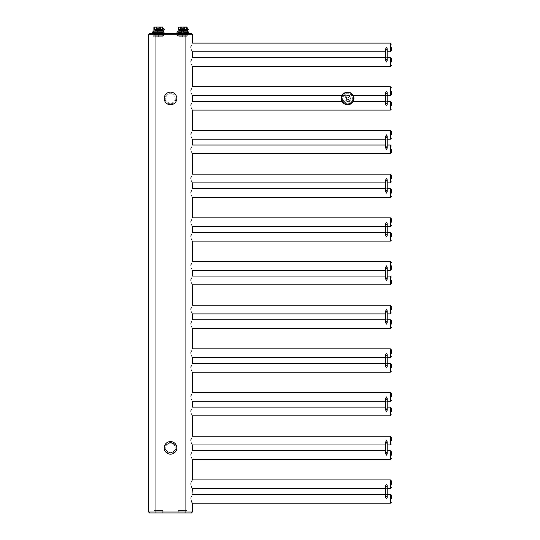 <?xml version="1.0" encoding="UTF-8"?>
<svg xmlns="http://www.w3.org/2000/svg" width="540" height="540" viewBox="0 0 540 540"><rect width="100%" height="100%" fill="white"/><g stroke="black" fill="none" stroke-linecap="round" stroke-linejoin="round"><path stroke-width="0.41" stroke-dasharray="2.7 2.03" d="M190.89 149.317L190.91 148.966M192.233 153.569L191.552 152.239M191.531 152.192L190.958 150.255M190.91 484.69L190.89 484.245M191.066 482.827L191.248 482.213M192.233 459.324L191.552 457.994M191.531 457.947L190.958 456.003M190.89 455.065L190.91 454.714M192.233 444.764L191.552 443.435M191.531 443.387L190.958 441.443M192.233 415.645L191.552 414.315M191.531 414.268L190.958 412.324M190.89 411.386L190.91 411.041M192.233 401.085L191.552 399.755M191.531 399.708L190.958 397.764M192.233 371.965L191.552 370.636M191.531 370.589L190.958 368.644M192.233 357.406L191.552 356.076M191.531 356.029L190.958 354.085M190.89 353.153L190.91 352.802M192.233 328.286L191.552 326.957M191.531 326.909L190.958 324.965M192.233 313.726L191.552 312.397M191.531 312.35L190.958 310.406M190.89 309.474L190.91 309.123M192.233 284.607L191.552 283.277M191.531 283.23L190.958 281.286M190.89 280.354L190.91 280.004M192.233 270.047L191.552 268.718M191.531 268.67L190.958 266.726M190.89 265.795L190.91 265.444M192.233 240.928L191.552 239.598M191.531 239.551L190.958 237.607M190.89 236.675L190.91 236.324M192.233 226.368L191.552 225.038M191.531 224.991L190.958 223.054M190.89 222.116L190.91 221.765M192.233 197.249L191.552 195.919M191.531 195.872L190.958 193.934M190.89 192.996L190.91 192.645M192.233 182.689L191.552 181.359M191.531 181.312L190.958 179.375M192.233 139.01L191.552 137.68M191.531 137.633L190.958 135.695M190.89 134.757L190.91 134.406M192.233 109.89L191.552 108.56M191.531 108.513L190.958 106.576M192.233 95.33L191.552 94.001M191.531 93.953L190.958 92.016M190.89 91.078L190.91 90.727M192.233 66.211L191.552 64.881M191.531 64.834L190.958 62.897M190.89 61.958L190.91 61.607M192.233 51.651L191.552 50.321M191.531 50.274L190.958 48.337M190.89 47.399L190.91 47.048M191.099 500.384L190.998 499.925M190.91 499.25L190.89 498.798M191.066 497.387L191.248 496.773M188.467 33.311L149.641 33.311M178.274 33.311L187.009 33.311L178.274 33.311L178.274 35.735L187.009 35.735L178.274 35.735M154.008 33.311L162.743 33.311L154.008 33.311L154.008 35.735L162.743 35.735L154.008 35.735M175.244 98.442A4.732 4.732 0 0 0 170.512 93.71A4.732 4.732 0 0 0 165.78 98.442A4.732 4.732 0 0 0 170.512 103.174A4.732 4.732 0 0 0 175.244 98.442A4.732 4.732 0 0 0 170.512 93.71A4.732 4.732 0 0 0 165.78 98.442A4.732 4.732 0 0 0 170.512 103.174A4.732 4.732 0 0 0 175.244 98.442M175.244 447.869A4.732 4.732 0 0 0 170.512 443.138A4.732 4.732 0 0 0 165.78 447.869A4.732 4.732 0 0 0 170.512 452.601A4.732 4.732 0 0 0 175.244 447.869A4.732 4.732 0 0 0 170.512 443.138A4.732 4.732 0 0 0 165.78 447.869A4.732 4.732 0 0 0 170.512 452.601A4.732 4.732 0 0 0 175.244 447.869M149.641 513L191.376 513M154.008 513L162.743 513L154.008 513L154.008 510.577L162.743 510.577L154.008 510.577M178.274 513L187.009 513L178.274 513L178.274 510.577L187.009 510.577L178.274 510.577M162.743 513L162.743 510.577M187.009 513L187.009 510.577M176.816 98.442A6.311 6.311 0 0 1 170.512 104.747A6.311 6.311 0 0 1 164.201 98.442A6.311 6.311 0 0 1 170.512 92.131A6.311 6.311 0 0 1 176.816 98.442M164.201 447.869A6.311 6.311 0 0 1 170.512 441.558A6.311 6.311 0 0 1 176.816 447.869A6.311 6.311 0 0 1 170.512 454.181A6.311 6.311 0 0 1 164.201 447.869A6.311 6.311 0 0 1 170.512 441.558A6.311 6.311 0 0 1 176.816 447.869M187.009 33.311L187.009 35.735M162.743 33.311L162.743 35.735M342.92 98.442A4.732 4.732 0 0 1 347.652 93.71A4.732 4.732 0 0 1 352.384 98.442A4.732 4.732 0 0 0 347.652 93.71A4.732 4.732 0 0 0 342.92 98.442A4.732 4.732 0 0 0 347.652 103.174A4.732 4.732 0 0 0 352.384 98.442A4.732 4.732 0 0 1 347.652 103.174A4.732 4.732 0 0 1 342.92 98.442M353.963 98.442A6.311 6.311 0 0 1 347.652 104.747A6.311 6.311 0 0 1 341.341 98.442A6.311 6.311 0 0 1 347.652 92.131A6.311 6.311 0 0 1 353.963 98.442M347.274 97.16A1.337 1.337 0 0 0 346.37 98.813A1.337 1.337 0 0 0 348.03 99.718A1.337 1.337 0 0 0 348.935 98.064A1.337 1.337 0 0 0 347.274 97.16M347.308 97.274A1.215 1.215 0 0 0 346.484 98.78A1.215 1.215 0 0 0 347.99 99.603A1.215 1.215 0 0 0 348.813 98.098A1.215 1.215 0 0 0 347.308 97.274A1.215 1.215 0 0 1 348.813 98.098A1.215 1.215 0 0 1 347.99 99.603A1.215 1.215 0 0 0 348.813 98.098A1.215 1.215 0 0 0 347.308 97.274A1.215 1.215 0 0 0 346.484 98.78A1.215 1.215 0 0 0 347.99 99.603A1.215 1.215 0 0 1 346.484 98.78A1.215 1.215 0 0 1 347.308 97.274M350.325 100.69A3.497 3.497 0 0 1 346.619 101.777L350.325 100.69L346.619 101.777M349.36 104.261A6.068 6.068 0 0 1 341.827 100.15A6.068 6.068 0 0 1 345.944 92.617A6.068 6.068 0 0 1 353.471 96.734A6.068 6.068 0 0 1 349.36 104.261A6.068 6.068 0 0 0 353.471 96.734A6.068 6.068 0 0 0 345.944 92.617A6.068 6.068 0 0 0 341.827 100.15A6.068 6.068 0 0 0 349.36 104.261A6.068 6.068 0 0 0 353.471 96.734A6.068 6.068 0 0 0 345.944 92.617A6.068 6.068 0 0 0 341.827 100.15A6.068 6.068 0 0 0 349.36 104.261M344.979 96.188A3.497 3.497 0 0 1 348.685 95.101L344.979 96.188L348.685 95.101M347.24 97.045A1.458 1.458 0 0 0 346.255 98.847A1.458 1.458 0 0 0 348.064 99.839A1.458 1.458 0 0 1 346.255 98.847A1.458 1.458 0 0 1 347.24 97.045A1.458 1.458 0 0 1 349.049 98.03A1.458 1.458 0 0 1 348.064 99.839A1.458 1.458 0 0 0 349.049 98.03A1.458 1.458 0 0 0 347.24 97.045M181.427 27L182.399 27L181.427 27L182.399 27L182.399 27.486L183.857 27L182.885 27L183.857 27.29L182.885 27.014L182.885 27.486L182.399 27.486L182.399 27.014L181.427 27M183.857 28.458L183.857 27.29L183.857 28.458L181.427 28.458L183.857 28.458M181.427 28.458L181.427 27.29L181.427 28.458M180.461 28.458L182.642 28.458C179.84 28.458 179.84 28.458 182.642 28.458C185.45 28.458 185.45 28.458 182.642 28.458L180.461 28.458L182.642 28.215L180.218 28.215L180.218 27.243L185.072 27.243L179.975 27L184.201 27C185.659 27 185.659 27 184.201 27L180.947 27.243L180.947 29.666L178.868 29.666L178.868 27.243L178.153 27.243M183.857 27L182.885 27M185.909 30.638L179.55 30.395L185.733 30.395L184.903 30.395L185.733 30.395L186.422 29.666L186.422 27L184.201 27L184.903 27L184.343 27.243L184.343 29.666L180.947 29.666A0.729 0.425 -90 0 1 180.522 30.395L184.761 30.395A0.729 0.425 -90 0 1 184.343 29.666L184.903 29.666L184.903 27.243L186.638 27.243L186.638 29.666L185.909 30.638L179.375 30.638L178.652 29.666L178.868 27L180.38 27.243L180.38 30.395L179.55 30.395L180.38 30.395M181.089 27L178.868 27M178.153 31.124L187.13 31.124L178.153 31.124M187.13 27.891L187.124 30.713M187.218 30.564L187.454 28.12M182.007 31.124L181.987 32.582L177.957 32.582L181.987 32.582L177.957 32.582L177.991 31.124L177.302 31.172L177.302 32.582L176.816 32.582M187.934 31.124L187.292 31.124L187.326 32.582L183.296 32.582L183.283 31.124M188.467 32.582L187.981 32.582L187.981 31.172M183.296 32.582L187.326 32.582L183.296 32.582M188.143 33.311L177.147 33.311L188.143 33.311A0.729 0.729 0 0 1 187.738 34.641L182.642 34.641L187.738 34.641L187.738 35.977L182.642 35.977L187.738 35.977L187.009 36.707L178.274 36.707L187.009 36.707M178.274 36.707L177.545 35.977L182.642 35.977L177.545 35.977L177.545 34.641L182.642 34.641L177.545 34.641A0.729 0.729 0 0 1 177.147 33.311M182.885 36.707L182.399 36.707L182.885 36.707L182.885 32.542L182.399 32.819L188.359 29.477L188.001 28.836L188.467 29.491L187.691 28.093L188.001 28.836L187.637 28.195L181.373 31.705L182.095 32.987L181.373 31.705M182.399 36.707L182.095 32.987M186.638 29.666L184.903 29.666L184.903 30.395L180.522 30.395M178.652 29.666L179.375 30.638M177.95 33.311L187.333 33.311L177.95 33.311A0.729 0.729 0 0 1 178.031 33.372L187.252 33.372A0.729 0.729 0 0 1 187.333 33.311M178.031 33.311L187.252 33.311M157.16 27L158.132 27L157.16 27L158.132 27L158.132 27.486L159.59 27L158.618 27L159.59 27.29L158.618 27.014L158.618 27.486L158.132 27.486L158.132 27.014L157.16 27M159.59 28.458L159.59 27.29L159.59 28.458L157.16 28.458L159.59 28.458M157.16 28.458L157.16 27.29L157.16 28.458M156.195 28.458L158.375 28.458C155.574 28.458 155.574 28.458 158.375 28.458C161.183 28.458 161.183 28.458 158.375 28.458L156.195 28.458L158.375 28.215L155.952 28.215L155.952 27.243L160.805 27.243L155.709 27L159.935 27C161.393 27 161.393 27 159.935 27L156.681 27.243L156.681 29.666L154.602 29.666L154.602 27.243L153.887 27.243M159.59 27L158.618 27M161.642 30.638L155.284 30.395L161.467 30.395L162.155 29.666L162.155 27L159.935 27L160.637 27L160.076 27.243L160.076 29.666L156.681 29.666A0.729 0.425 -90 0 1 156.256 30.395L160.502 30.395A0.729 0.425 -90 0 1 160.076 29.666L160.637 29.666L160.637 27.243L162.371 27.243L162.371 29.666L161.642 30.638L155.108 30.638L154.386 29.666L154.602 27L156.114 27.243L156.114 30.395L155.284 30.395L156.114 30.395M156.823 27L154.602 27M153.887 31.124L162.864 31.124L153.887 31.124M162.864 27.891L162.857 30.713M162.952 30.564L163.188 28.12M163.667 31.124L163.06 31.172L163.06 32.582L159.03 32.582L163.06 32.582L159.03 32.582L159.03 31.172L157.721 31.172L157.721 32.582L153.691 32.582L157.721 32.582L153.691 32.582L153.725 31.124L153.083 31.124L153.036 32.582L152.55 32.582M163.06 31.172L159.017 31.124M164.201 32.582L163.715 32.582L163.715 31.172M164.201 33.311L152.55 33.311L164.201 33.311M163.877 33.311L152.881 33.311L163.877 33.311A0.729 0.729 0 0 1 163.472 34.641L158.375 34.641L163.472 34.641L163.472 35.977L158.375 35.977L163.472 35.977L162.743 36.707L154.008 36.707L162.743 36.707M154.008 36.707L153.279 35.977L158.375 35.977L153.279 35.977L153.279 34.641L158.375 34.641L153.279 34.641A0.729 0.729 0 0 1 152.881 33.311M158.618 36.707L158.132 36.707L158.618 36.707L158.618 32.542L158.132 32.819L164.093 29.477L163.735 28.836L164.207 29.491L163.424 28.093L163.735 28.836L163.37 28.195L157.106 31.705L157.829 32.987L157.106 31.705M158.132 36.707L157.829 32.987M154.386 29.666L155.108 30.638M153.684 33.311L163.067 33.311L153.684 33.311A0.729 0.729 0 0 1 153.765 33.372L162.986 33.372A0.729 0.729 0 0 1 163.067 33.311M153.765 33.311L162.986 33.311M390.359 139.205L390.359 130.471M390.359 153.765L390.359 145.031M185.072 513L185.072 512.028L192.348 512.028M155.952 513L155.952 512.028L185.072 512.028L185.072 34.277L148.669 34.277M192.348 34.277L185.072 34.277L185.072 33.311M390.359 503.199L390.359 494.458M390.359 488.639L390.359 479.898M390.359 459.52L390.359 450.785M390.359 444.96L390.359 436.226M390.359 415.84L390.359 407.106M390.359 401.281L390.359 392.546M390.359 372.161L390.359 363.427M390.359 357.601L390.359 348.867M390.359 328.482L390.359 319.748M390.359 313.922L390.359 305.188M390.359 284.803L390.359 276.068M390.359 270.243L390.359 261.509M390.359 241.124L390.359 232.389M390.359 226.564L390.359 217.829M390.359 197.444L390.359 188.71M390.359 182.885L390.359 174.15M390.359 110.086L390.359 101.351M390.359 95.526L390.359 86.792M390.359 66.407L390.359 57.672M390.359 51.847L390.359 43.112M155.952 33.311L155.952 512.028L148.669 512.028M175.851 98.442A5.339 5.339 0 0 1 170.512 103.775A5.339 5.339 0 0 1 165.173 98.442A5.339 5.339 0 0 1 170.512 93.103A5.339 5.339 0 0 1 175.851 98.442M175.851 447.869A5.339 5.339 0 0 1 170.512 453.209A5.339 5.339 0 0 1 165.173 447.869A5.339 5.339 0 0 1 170.512 442.53A5.339 5.339 0 0 1 175.851 447.869M352.991 98.442A5.339 5.339 0 0 1 347.652 103.775A5.339 5.339 0 0 1 342.313 98.442A5.339 5.339 0 0 1 347.652 93.103A5.339 5.339 0 0 1 352.991 98.442M350.062 97.733A2.511 2.511 0 0 0 346.943 96.025A2.511 2.511 0 0 0 345.242 99.144A2.511 2.511 0 0 0 348.361 100.852A2.511 2.511 0 0 0 350.062 97.733M350.271 97.672A2.734 2.734 0 0 0 346.882 95.816A2.734 2.734 0 0 0 345.026 99.212A2.734 2.734 0 0 0 348.421 101.061A2.734 2.734 0 0 0 350.271 97.672M341.888 100.13A6.008 6.008 0 0 0 349.346 104.207A6.008 6.008 0 0 0 353.417 96.748A6.008 6.008 0 0 0 345.958 92.671A6.008 6.008 0 0 0 341.888 100.13M341.827 100.15A6.068 6.068 0 0 1 345.944 92.617M346.052 92.981A5.69 5.69 0 0 0 342.191 100.042A5.69 5.69 0 0 0 349.252 103.896A5.69 5.69 0 0 0 353.113 96.836A5.69 5.69 0 0 0 346.052 92.981M182.642 28.215L185.072 28.215L182.642 28.215M187.13 27.243L186.422 27M177.302 31.172L187.326 31.172M187.589 28.073L188.433 29.579M158.375 28.215L160.805 28.215L158.375 28.215M162.864 27.243L162.155 27M157.721 31.172L153.036 31.172M163.323 28.073L164.167 29.579M160.637 30.395L160.637 29.666L162.371 29.666M385.749 145.031L387.207 145.031M385.749 494.458L387.207 494.458M385.749 488.639L387.207 488.639M385.749 450.785L387.207 450.785M385.749 444.96L387.207 444.96M385.749 407.106L387.207 407.106M385.749 401.281L387.207 401.281M385.749 363.427L387.207 363.427M385.749 357.601L387.207 357.601M385.749 319.748L387.207 319.748M385.749 313.922L387.207 313.922M385.749 276.068L387.207 276.068M385.749 270.243L387.207 270.243M385.749 232.389L387.207 232.389M385.749 226.564L387.207 226.564M385.749 188.71L387.207 188.71M385.749 182.885L387.207 182.885M385.749 139.205L387.207 139.205M342.056 101.351L353.248 101.351M385.749 101.351L387.207 101.351M342.056 95.526L353.248 95.526M385.749 95.526L387.207 95.526M385.749 57.672L387.207 57.672M385.749 51.847L387.207 51.847M184.829 28.458L182.642 28.458L184.829 28.458L185.315 27L184.903 27M160.562 28.458L158.375 28.458L160.562 28.458L161.048 27L160.637 27M160.502 30.395L156.256 30.395"/><path stroke-width="0.81" d="M391.331 134.838L391.331 131.443L391.331 134.838M391.331 149.398L391.331 152.793L391.331 149.398M190.89 149.398C192.51 155.014 192.51 155.014 190.89 149.398C192.51 143.782 192.51 143.782 190.89 149.398L190.89 149.317M190.931 148.736L191.099 147.845M191.133 147.717L191.369 147.002M387.207 182.885L390.359 182.885L390.359 174.15L192.348 174.15L192.233 153.569M190.89 484.272C192.51 489.881 192.51 489.881 190.89 484.272C192.51 478.656 192.51 478.656 190.89 484.272M191.977 495.113L192.348 488.639L191.855 487.748M191.592 487.202L191.234 486.29M191.194 486.175L191.099 485.825M190.931 483.617L190.998 483.172M191.315 482.018L191.444 481.68M191.977 480.553L192.348 479.898L192.233 459.324M190.89 455.152C192.51 449.537 192.51 449.537 190.89 455.152C192.51 460.762 192.51 460.762 190.89 455.152L190.89 455.065M190.931 454.484L191.099 453.593M191.133 453.465L191.369 452.756M190.89 440.593C192.51 434.977 192.51 434.977 190.89 440.593C192.51 446.202 192.51 446.202 190.89 440.593L190.89 440.505M385.749 450.785L192.348 450.785L192.233 444.764M190.931 439.925L191.099 439.034M191.133 438.905L191.369 438.197M190.89 411.473C192.51 405.857 192.51 405.857 190.89 411.473C192.51 417.083 192.51 417.083 190.89 411.473L190.89 411.386M387.207 444.96L390.359 444.96L390.359 436.226L192.348 436.226L192.233 415.645M190.931 410.805L191.099 409.914M191.133 409.786L191.369 409.077M190.89 396.913C192.51 391.298 192.51 391.298 190.89 396.913C192.51 402.523 192.51 402.523 190.89 396.913L190.89 396.826M385.749 407.106L192.348 407.106L192.233 401.085M190.931 396.245L191.099 395.354M191.133 395.226L191.369 394.517M190.89 367.794C192.51 362.178 192.51 362.178 190.89 367.794C192.51 373.403 192.51 373.403 190.89 367.794L190.89 367.706M387.207 401.281L390.359 401.281L390.359 392.546L192.348 392.546L192.233 371.965M190.931 367.126L191.099 366.242M191.133 366.107L191.369 365.398M190.89 353.234C192.51 347.618 192.51 347.618 190.89 353.234C192.51 358.844 192.51 358.844 190.89 353.234L190.89 353.153M385.749 363.427L192.348 363.427L192.233 357.406M190.931 352.566L191.099 351.682M191.133 351.547L191.369 350.838M190.89 324.115C192.51 318.499 192.51 318.499 190.89 324.115C192.51 329.724 192.51 329.724 190.89 324.115L190.89 324.034M387.207 357.601L390.359 357.601L390.359 348.867L192.348 348.867L192.233 328.286M190.931 323.447L191.099 322.562M191.133 322.427L191.369 321.719M190.89 309.555C192.51 303.939 192.51 303.939 190.89 309.555C192.51 315.164 192.51 315.164 190.89 309.555L190.89 309.474M385.749 319.748L192.348 319.748L192.233 313.726M190.931 308.887L191.099 308.003M191.133 307.868L191.369 307.159M190.89 280.435C192.51 274.82 192.51 274.82 190.89 280.435C192.51 286.045 192.51 286.045 190.89 280.435L190.89 280.354M387.207 313.922L390.359 313.922L390.359 305.188L192.348 305.188L192.233 284.607M190.931 279.774L191.099 278.883M191.133 278.755L191.369 278.039M190.89 265.876C192.51 260.26 192.51 260.26 190.89 265.876C192.51 271.485 192.51 271.485 190.89 265.876L190.89 265.795M385.749 276.068L192.348 276.068L192.233 270.047M190.931 265.214L191.099 264.323M191.133 264.195L191.369 263.479M190.89 236.756C192.51 231.14 192.51 231.14 190.89 236.756C192.51 242.366 192.51 242.366 190.89 236.756L190.89 236.675M387.207 270.243L390.359 270.243L390.359 261.509L192.348 261.509L192.233 240.928M190.931 236.095L191.099 235.204M191.133 235.076L191.369 234.36M190.89 222.197C192.51 216.581 192.51 216.581 190.89 222.197C192.51 227.813 192.51 227.813 190.89 222.197L190.89 222.116M385.749 232.389L192.348 232.389L192.233 226.368M190.931 221.535L191.099 220.644M191.133 220.516L191.369 219.8M190.89 193.077C192.51 187.461 192.51 187.461 190.89 193.077C192.51 198.693 192.51 198.693 190.89 193.077L190.89 192.996M387.207 226.564L390.359 226.564L390.359 217.829L192.348 217.829L192.233 197.249M190.931 192.416L191.099 191.525M191.133 191.396L191.369 190.681M190.89 178.517C192.51 172.901 192.51 172.901 190.89 178.517C192.51 184.133 192.51 184.133 190.89 178.517L190.89 178.436M385.749 188.71L192.348 188.71L192.233 182.689M190.931 177.856L191.099 176.965M191.133 176.837L191.369 176.121M190.89 134.838C192.51 129.222 192.51 129.222 190.89 134.838C192.51 140.454 192.51 140.454 190.89 134.838L190.89 134.757M385.749 145.031L192.348 145.031L192.233 139.01M190.931 134.177L191.099 133.286M191.133 133.157L191.369 132.442M190.89 105.719C192.51 100.103 192.51 100.103 190.89 105.719C192.51 111.335 192.51 111.335 190.89 105.719L190.89 105.638M387.207 139.205L390.359 139.205L390.359 130.471L192.348 130.471L192.233 109.89M190.931 105.057L191.099 104.166M191.133 104.038L191.369 103.322M190.89 91.159C192.51 85.543 192.51 85.543 190.89 91.159C192.51 96.775 192.51 96.775 190.89 91.159L190.89 91.078M342.056 101.351L192.348 101.351L192.233 95.33M190.931 90.497L191.099 89.606M191.133 89.478L191.369 88.763M190.89 62.039C192.51 56.43 192.51 56.43 190.89 62.039C192.51 67.655 192.51 67.655 190.89 62.039L190.89 61.958M387.207 95.526L390.359 95.526L390.359 86.792L192.348 86.792L192.233 66.211M190.931 61.378L191.099 60.487M191.133 60.359L191.369 59.643M190.89 47.48C192.51 41.87 192.51 41.87 190.89 47.48C192.51 53.096 192.51 53.096 190.89 47.48L190.89 47.399M385.749 57.672L192.348 57.672L192.233 51.651M190.931 46.818L191.099 45.927M191.133 45.799L191.369 45.083M190.89 498.832C192.51 504.441 192.51 504.441 190.89 498.832C192.51 493.216 192.51 493.216 190.89 498.832M192.348 512.028L191.376 513L185.072 513L185.072 512.028L192.348 512.028L192.348 503.199L191.849 502.295M191.592 501.761L191.234 500.85M191.194 500.735L191.099 500.384M190.931 498.177L190.998 497.732M191.315 496.577L191.444 496.24M391.331 498.832L391.331 495.43L391.331 498.832M391.331 484.272L391.331 480.87L391.331 484.272M391.331 455.152L391.331 451.751L391.331 455.152M391.331 440.593L391.331 437.191L391.331 440.593M391.331 411.473L391.331 408.071L391.331 411.473M391.331 396.913L391.331 393.512L391.331 396.913M391.331 367.794L391.331 364.392L391.331 367.794M391.331 353.234L391.331 349.832L391.331 353.234M391.331 324.115L391.331 320.713L391.331 324.115M391.331 309.555L391.331 306.16L391.331 309.555M391.331 280.435L391.331 283.831L391.331 280.435M391.331 265.876L391.331 269.271L391.331 265.876M391.331 236.756L391.331 233.361L391.331 236.756M391.331 222.197L391.331 218.801L391.331 222.197M391.331 193.077L391.331 189.682L391.331 193.077M391.331 178.517L391.331 175.122L391.331 178.517M391.331 105.719L391.331 102.323L391.331 105.719M391.331 91.159L391.331 94.554L391.331 91.159M391.331 62.039L391.331 58.644L391.331 62.039M391.331 47.48L391.331 50.875L391.331 47.48M185.072 33.311L185.072 512.028L148.669 512.028L148.669 34.277L149.641 33.311L191.376 33.311L188.467 33.311L187.981 31.172L187.292 31.124L187.934 31.124M185.072 513L149.641 513L148.669 512.028M176.816 98.442A6.311 6.311 0 0 0 170.512 92.131A6.311 6.311 0 0 0 164.201 98.442A6.311 6.311 0 0 0 170.512 104.747A6.311 6.311 0 0 0 176.816 98.442M176.816 447.869A6.311 6.311 0 0 0 170.512 441.558A6.311 6.311 0 0 0 164.201 447.869A6.311 6.311 0 0 0 170.512 454.181A6.311 6.311 0 0 0 176.816 447.869M353.963 98.442A6.311 6.311 0 0 0 347.652 92.131A6.311 6.311 0 0 0 341.341 98.442A6.311 6.311 0 0 0 347.652 104.747A6.311 6.311 0 0 0 353.963 98.442M386.478 498.832L385.749 497.57L386.478 496.307L387.207 497.57L386.478 498.832M386.478 484.272L385.749 485.527L386.478 486.79L387.207 485.527L386.478 484.272M386.478 455.152L385.749 453.89L386.478 452.628L387.207 453.89L386.478 455.152M386.478 440.593L385.749 441.848L386.478 443.111L387.207 441.848L386.478 440.593M386.478 411.473L385.749 410.211L386.478 408.949L387.207 410.211L386.478 411.473M386.478 396.913L385.749 398.169L386.478 399.431L387.207 398.169L386.478 396.913M386.478 367.794L385.749 366.532L386.478 365.269L387.207 366.532L386.478 367.794M386.478 353.234L385.749 354.496L386.478 355.752L387.207 354.496L386.478 353.234M386.478 324.115L385.749 322.853L386.478 321.59L387.207 322.853L386.478 324.115M386.478 309.555L385.749 310.817L386.478 312.073L387.207 310.817L386.478 309.555M386.478 280.435L385.749 279.173L386.478 277.911L387.207 279.173L386.478 280.435M386.478 265.876L385.749 267.138L386.478 268.394L387.207 267.138L386.478 265.876M386.478 236.756L385.749 235.494L386.478 234.232L387.207 235.494L386.478 236.756M386.478 222.197L385.749 223.459L386.478 224.721L387.207 223.459L386.478 222.197M386.478 193.077L385.749 191.815L386.478 190.553L387.207 191.815L386.478 193.077M386.478 178.517L385.749 179.779L386.478 181.042L387.207 179.779L386.478 178.517M386.478 149.398L385.749 148.136L386.478 146.873L387.207 148.136L386.478 149.398M386.478 134.838L385.749 136.1L386.478 137.363L387.207 136.1L386.478 134.838M386.478 105.719L385.749 104.456L386.478 103.194L387.207 104.456L386.478 105.719M386.478 91.159L385.749 92.421L386.478 93.683L387.207 92.421L386.478 91.159M386.478 62.039L385.749 60.777L386.478 59.522L387.207 60.777L386.478 62.039M386.478 47.48L385.749 48.742L386.478 50.004L387.207 48.742L386.478 47.48M182.885 27L183.857 27M178.153 31.124L178.153 27.243L181.089 27C179.624 27 179.624 27 181.089 27L184.343 27.243L184.343 29.666L186.422 29.666L186.422 27.243L187.13 27.243L187.13 31.124L177.991 31.124L183.283 31.124L183.296 32.582L187.326 32.582L187.292 31.124L183.283 31.124M184.201 27L186.887 27L184.903 27.243L184.761 30.395A0.729 0.425 90 0 1 184.343 29.666L180.947 29.666L180.947 27.243L180.38 27.243L180.38 29.666L180.947 29.666A0.729 0.425 90 0 1 180.522 30.395M187.454 28.12L187.218 30.564L188.467 29.491L187.13 27.891M178.868 27L178.868 29.666L179.55 30.395L185.909 30.638L186.638 29.666L186.422 27M181.089 27L178.652 27.243L178.652 29.666L179.375 30.638L185.909 30.638M176.816 33.311L177.35 31.124L187.13 31.124M177.302 31.172L177.991 31.124L177.957 32.582L181.987 32.582L182.007 31.124M179.375 30.638L185.733 30.395L186.638 29.666M158.618 27L159.59 27M153.887 31.124L153.887 27.243L156.823 27C155.358 27 155.358 27 156.823 27L160.076 27.243L160.076 29.666L162.155 29.666L162.155 27.243L162.864 27.243L162.864 31.124L153.725 31.124L159.017 31.124L159.03 32.582L163.06 32.582L163.026 31.124L163.667 31.124L159.017 31.124M159.935 27L162.621 27L160.637 27.243L160.637 30.395M163.323 28.073L164.207 29.491L163.188 28.12L162.952 30.55M154.602 27L154.602 29.666L155.284 30.395L161.642 30.638L162.371 29.666L162.155 27M156.823 27L154.386 27.243L154.386 29.666L155.108 30.638L161.642 30.638M152.55 33.311L153.083 31.124L162.864 31.124M157.721 31.172L157.721 32.582L153.691 32.582L153.725 31.124L153.036 31.172M164.201 33.311L163.667 31.124M164.167 29.579L162.864 30.753M155.108 30.638L161.467 30.395L162.371 29.666M387.207 145.031L390.359 145.031L390.359 153.765L391.331 152.793M148.669 34.277L192.348 34.277L191.376 33.311M387.207 494.458L390.359 494.458L390.359 503.199L391.331 502.227M192.348 479.898L390.359 479.898L390.359 488.639L391.331 487.667M387.207 450.785L390.359 450.785L390.359 459.52L391.331 458.548M387.207 407.106L390.359 407.106L390.359 415.84L391.331 414.869M387.207 363.427L390.359 363.427L390.359 372.161L391.331 371.189M387.207 319.748L390.359 319.748L390.359 328.482L391.331 327.51M387.207 276.068L390.359 276.068L390.359 284.803L391.331 283.831M387.207 232.389L390.359 232.389L390.359 241.124L391.331 240.151M387.207 188.71L390.359 188.71L390.359 197.444L391.331 196.472M387.207 101.351L390.359 101.351L390.359 110.086L391.331 109.114M387.207 57.672L390.359 57.672L390.359 66.407L391.331 65.434M192.348 34.277L192.348 43.112L390.359 43.112L390.359 51.847L391.331 50.875M155.952 33.311L155.952 513M187.326 31.172L187.981 31.172M188.433 29.579L187.589 28.073M180.38 30.395L180.38 29.666L178.652 29.666M163.06 31.172L163.715 31.172M156.114 30.395L156.114 29.666L156.681 29.666L156.681 27.243L156.114 27.243L156.114 29.666L154.386 29.666M156.256 30.395A0.729 0.425 90 0 0 156.681 29.666L160.076 29.666A0.729 0.425 90 0 0 160.502 30.395M390.359 130.471L391.331 131.443M390.359 145.031L391.331 146.003M192.348 153.765L390.359 153.765M192.348 494.458L385.749 494.458M390.359 494.458L391.331 495.43M192.348 503.199L390.359 503.199M390.359 479.898L391.331 480.87M192.348 488.639L385.749 488.639M387.207 488.639L390.359 488.639M390.359 450.785L391.331 451.751M192.348 459.52L390.359 459.52M390.359 444.96L391.331 443.988M390.359 436.226L391.331 437.191M192.348 444.96L385.749 444.96M390.359 407.106L391.331 408.071M192.348 415.84L390.359 415.84M390.359 401.281L391.331 400.309M390.359 392.546L391.331 393.512M192.348 401.281L385.749 401.281M390.359 363.427L391.331 364.392M192.348 372.161L390.359 372.161M390.359 357.601L391.331 356.63M390.359 348.867L391.331 349.832M192.348 357.601L385.749 357.601M390.359 319.748L391.331 320.713M192.348 328.482L390.359 328.482M390.359 313.922L391.331 312.95M390.359 305.188L391.331 306.16M192.348 313.922L385.749 313.922M390.359 276.068L391.331 277.04M192.348 284.803L390.359 284.803M390.359 270.243L391.331 269.271M390.359 261.509L391.331 262.481M192.348 270.243L385.749 270.243M390.359 232.389L391.331 233.361M192.348 241.124L390.359 241.124M390.359 226.564L391.331 225.592M390.359 217.829L391.331 218.801M192.348 226.564L385.749 226.564M390.359 188.71L391.331 189.682M192.348 197.444L390.359 197.444M390.359 182.885L391.331 181.913M390.359 174.15L391.331 175.122M192.348 182.885L385.749 182.885M192.348 139.205L385.749 139.205M390.359 139.205L391.331 138.233M353.248 101.351L385.749 101.351M390.359 101.351L391.331 102.323M192.348 110.086L390.359 110.086M390.359 95.526L391.331 94.554M390.359 86.792L391.331 87.764M192.348 95.526L342.056 95.526M353.248 95.526L385.749 95.526M390.359 57.672L391.331 58.644M192.348 66.407L390.359 66.407M390.359 43.112L391.331 44.084M192.348 51.847L385.749 51.847M387.207 51.847L390.359 51.847M385.749 497.57L385.749 485.527M387.207 497.57L387.207 485.527M385.749 453.89L385.749 441.848M387.207 453.89L387.207 441.848M385.749 410.211L385.749 398.169M387.207 410.211L387.207 398.169M385.749 366.532L385.749 354.496M387.207 366.532L387.207 354.496M385.749 322.853L385.749 310.817M387.207 322.853L387.207 310.817M385.749 279.173L385.749 267.138M387.207 279.173L387.207 267.138M385.749 235.494L385.749 223.459M387.207 235.494L387.207 223.459M385.749 191.815L385.749 179.779M387.207 191.815L387.207 179.779M385.749 148.136L385.749 136.1M387.207 148.136L387.207 136.1M385.749 104.456L385.749 92.421M387.207 104.456L387.207 92.421M385.749 60.777L385.749 48.742M387.207 60.777L387.207 48.742M179.975 27L185.315 27M177.991 31.124L177.35 31.124M155.709 27L161.048 27M153.725 31.124L153.083 31.124"/></g></svg>
